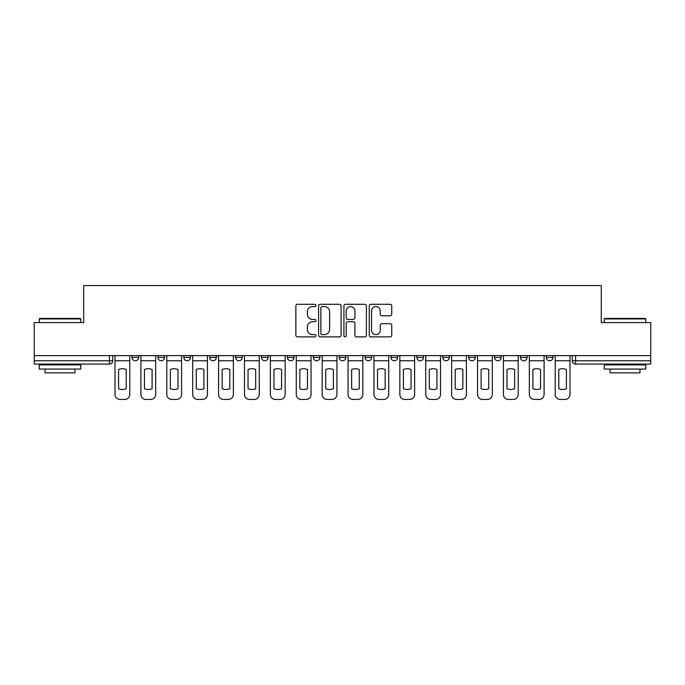 <?xml version="1.0" encoding="UTF-8"?>
<svg xmlns="http://www.w3.org/2000/svg" width="685" height="685" viewBox="0 0 685 685"><rect width="100%" height="100%" fill="white"/><g stroke="black" fill="none" stroke-linecap="round" stroke-linejoin="round"><path stroke-width="1.03" d="M315.939 305.433A1.139 1.139 0 0 0 314.8 304.294L297.487 304.294A1.627 1.627 0 0 0 295.86 305.921L295.86 335.256A1.627 1.627 0 0 0 297.487 336.883L314.8 336.883A1.139 1.139 0 0 0 315.939 335.744A1.139 1.139 0 0 0 314.8 334.605L312.557 334.605A5.215 5.215 0 0 1 307.351 329.391L307.351 326.942A5.215 5.215 0 0 1 312.557 321.727L314.8 321.727A1.139 1.139 0 0 0 315.939 320.589A1.139 1.139 0 0 0 314.8 319.45L312.557 319.45A5.215 5.215 0 0 1 307.351 314.235L307.351 311.786A5.215 5.215 0 0 1 312.557 306.58L314.8 306.58A1.139 1.139 0 0 0 315.939 305.433M416.865 355.618L416.865 357.442L423.501 357.442A3.322 3.322 0 0 1 420.188 360.755A3.322 3.322 0 0 1 416.865 357.442L416.865 355.618M339.178 355.618L339.178 357.442L345.822 357.442A3.322 3.322 0 0 1 342.5 360.755A3.322 3.322 0 0 1 339.178 357.442L339.178 355.618M287.392 355.618L287.392 357.442L294.028 357.442A3.322 3.322 0 0 1 290.714 360.755A3.322 3.322 0 0 1 287.392 357.442L287.392 355.618M261.499 355.618L261.499 357.442L268.135 357.442A3.322 3.322 0 0 1 264.812 360.755A3.322 3.322 0 0 1 261.499 357.442L261.499 355.618M209.704 355.618L209.704 357.442L216.349 357.442A3.322 3.322 0 0 1 213.026 360.755A3.322 3.322 0 0 1 209.704 357.442L209.704 355.618M390.116 315.785A1.627 1.627 0 0 0 391.743 314.15L391.743 305.921A1.627 1.627 0 0 0 390.116 304.294L370.893 304.294A1.627 1.627 0 0 0 369.258 305.921L369.258 335.256A1.627 1.627 0 0 0 370.893 336.883L390.116 336.883A1.627 1.627 0 0 0 391.743 335.256L391.743 325.315A1.627 1.627 0 0 0 390.116 323.688L381.887 323.688A1.627 1.627 0 0 0 380.261 325.315L380.261 330.238A4.358 4.358 0 0 1 375.902 334.605A4.358 4.358 0 0 1 371.544 330.238L371.544 310.939A4.358 4.358 0 0 1 375.902 306.58A4.358 4.358 0 0 1 380.261 310.939L380.261 314.15A1.627 1.627 0 0 0 381.887 315.785L390.116 315.785M34.25 355.618L34.25 322.584L83.716 322.584L83.716 285.568L601.284 285.568L601.284 322.584L650.75 322.584L650.75 355.618L34.25 355.618L34.25 360.755L112.768 360.755L112.768 355.618L112.768 360.755A3.322 3.322 0 0 1 109.446 364.077L34.25 364.077L34.25 360.755M341.07 305.921A1.627 1.627 0 0 0 339.443 304.294L320.22 304.294A1.627 1.627 0 0 0 318.593 305.921L318.593 335.256A1.627 1.627 0 0 0 320.22 336.883L339.443 336.883A1.627 1.627 0 0 0 341.07 335.256L341.07 305.921M345.557 304.294L364.78 304.294A1.627 1.627 0 0 1 366.406 305.921L366.406 335.256A1.627 1.627 0 0 1 364.78 336.883L356.551 336.883A1.627 1.627 0 0 1 354.924 335.256L354.924 323.363A1.627 1.627 0 0 0 353.297 321.727L347.834 321.727A1.627 1.627 0 0 0 346.208 323.363L346.208 335.744A1.139 1.139 0 0 1 345.069 336.883A1.139 1.139 0 0 1 343.93 335.744L343.93 305.921A1.627 1.627 0 0 1 345.557 304.294M572.232 355.618L572.232 360.755L650.75 360.755L650.75 364.077L575.554 364.077A3.322 3.322 0 0 1 572.232 360.755M650.75 355.618L650.75 360.755M552.983 355.618L552.983 357.442A3.322 3.322 0 0 1 549.661 360.755A3.322 3.322 0 0 1 546.339 357.442L552.983 357.442M546.339 355.618L546.339 357.442M527.082 355.618L527.082 357.442A3.322 3.322 0 0 1 523.768 360.755A3.322 3.322 0 0 1 520.446 357.442L527.082 357.442M520.446 355.618L520.446 357.442M501.189 355.618L501.189 357.442A3.322 3.322 0 0 1 497.867 360.755A3.322 3.322 0 0 1 494.553 357.442L501.189 357.442M494.553 355.618L494.553 357.442M475.296 355.618L475.296 357.442A3.322 3.322 0 0 1 471.974 360.755A3.322 3.322 0 0 1 468.651 357.442A3.322 3.322 0 0 0 471.974 360.755M468.651 355.618L468.651 357.442L475.296 357.442M449.403 355.618L449.403 357.442A3.322 3.322 0 0 1 446.081 360.755A3.322 3.322 0 0 1 442.758 357.442A3.322 3.322 0 0 0 446.081 360.755M442.758 355.618L442.758 357.442L449.403 357.442M423.501 355.618L423.501 357.442A3.322 3.322 0 0 1 420.188 360.755M397.608 355.618L397.608 357.442A3.322 3.322 0 0 1 394.286 360.755A3.322 3.322 0 0 1 390.972 357.442L397.608 357.442M390.972 355.618L390.972 357.442M371.715 355.618L371.715 357.442A3.322 3.322 0 0 1 368.393 360.755A3.322 3.322 0 0 1 365.079 357.442L371.715 357.442L371.715 355.618M365.079 355.618L365.079 357.442M345.822 355.618L345.822 357.442M319.921 355.618L319.921 357.442A3.322 3.322 0 0 1 316.607 360.755A3.322 3.322 0 0 1 313.285 357.442L319.921 357.442L319.921 355.618M313.285 355.618L313.285 357.442M294.028 355.618L294.028 357.442L294.028 355.618M268.135 357.442L268.135 355.618L268.135 357.442A3.322 3.322 0 0 1 264.812 360.755M242.242 355.618L242.242 357.442A3.322 3.322 0 0 1 238.919 360.755A3.322 3.322 0 0 1 235.597 357.442A3.322 3.322 0 0 0 238.919 360.755A3.322 3.322 0 0 0 242.242 357.442L242.242 355.618M235.597 355.618L235.597 357.442L242.242 357.442M216.349 355.618L216.349 357.442M190.447 355.618L190.447 357.442A3.322 3.322 0 0 1 187.133 360.755A3.322 3.322 0 0 1 183.811 357.442A3.322 3.322 0 0 0 187.133 360.755A3.322 3.322 0 0 0 190.447 357.442L183.811 357.442L183.811 355.618M157.918 355.618L157.918 357.442L164.554 357.442L164.554 355.618L164.554 357.442A3.322 3.322 0 0 1 161.232 360.755A3.322 3.322 0 0 1 157.918 357.442A3.322 3.322 0 0 0 161.232 360.755M132.017 355.618L132.017 357.442L138.661 357.442L138.661 355.618L138.661 357.442A3.322 3.322 0 0 1 135.339 360.755A3.322 3.322 0 0 1 132.017 357.442A3.322 3.322 0 0 0 135.339 360.755M109.446 355.618L109.446 364.077A3.322 3.322 0 0 0 112.768 360.755M322.01 306.58A1.139 1.139 0 0 0 320.871 307.719L320.871 333.458A1.139 1.139 0 0 0 322.01 334.605L324.373 334.605A5.215 5.215 0 0 0 329.588 329.391L329.588 311.786A5.215 5.215 0 0 0 324.373 306.58L322.01 306.58M354.924 311.016A4.358 4.358 0 0 0 350.566 306.657A4.358 4.358 0 0 0 346.208 311.016L346.208 317.823A1.627 1.627 0 0 0 347.834 319.45L353.297 319.45A1.627 1.627 0 0 0 354.924 317.823L354.924 311.016M115.003 360.755L115.003 394.457A4.983 4.983 149.7 0 0 119.986 399.432L124.798 399.432A4.983 4.983 -30.3 0 0 129.782 394.457L129.782 360.755L115.003 360.755L115.003 355.618M129.782 360.755L129.782 355.618M126.211 388.746L126.211 369.463A10.292 10.292 149.7 0 0 118.573 369.463L118.573 388.746A10.292 10.292 -30.3 0 0 126.211 388.746M140.904 360.755L140.904 394.457A4.983 4.983 149.7 0 0 145.879 399.432L150.691 399.432A4.983 4.983 -30.3 0 0 155.675 394.457L155.675 360.755L140.904 360.755L140.904 355.618M155.675 360.755L155.675 355.618M152.104 388.746L152.104 369.463A10.292 10.292 149.7 0 0 144.466 369.463L144.466 388.746A10.292 10.292 -30.3 0 0 152.104 388.746M166.798 360.755L166.798 394.457A4.983 4.983 149.7 0 0 171.772 399.432L176.593 399.432A4.983 4.983 -30.3 0 0 181.568 394.457L181.568 360.755L166.798 360.755L166.798 355.618M181.568 360.755L181.568 355.618M177.997 388.746L177.997 369.463A10.292 10.292 149.7 0 0 170.368 369.463L170.368 388.746A10.292 10.292 -30.3 0 0 177.997 388.746M192.69 360.755L192.69 394.457A4.983 4.983 149.7 0 0 197.674 399.432L202.486 399.432A4.983 4.983 -30.3 0 0 207.461 394.457L207.461 360.755L192.69 360.755L192.69 355.618M207.461 360.755L207.461 355.618M203.899 388.746L203.899 369.463A10.292 10.292 149.7 0 0 196.261 369.463L196.261 388.746A10.292 10.292 -30.3 0 0 203.899 388.746M218.583 360.755L218.583 394.457A4.983 4.983 149.7 0 0 223.567 399.432L228.379 399.432A4.983 4.983 -30.3 0 0 233.362 394.457L233.362 360.755L218.583 360.755L218.583 355.618M233.362 360.755L233.362 355.618M229.792 388.746L229.792 369.463A10.292 10.292 149.7 0 0 222.154 369.463L222.154 388.746A10.292 10.292 -30.3 0 0 229.792 388.746M244.485 360.755L244.485 394.457A4.983 4.983 149.7 0 0 249.46 399.432L254.272 399.432A4.983 4.983 -30.3 0 0 259.255 394.457L259.255 360.755L244.485 360.755L244.485 355.618M259.255 360.755L259.255 355.618M255.685 388.746L255.685 369.463A10.292 10.292 149.7 0 0 248.047 369.463L248.047 388.746A10.292 10.292 -30.3 0 0 255.685 388.746M39.233 318.927L39.73 318.431L80.231 318.431L80.727 318.927L39.233 318.927L39.233 322.584M80.727 369.061L39.233 369.061L39.233 364.908L80.727 364.908L80.727 369.061M74.922 369.061L74.922 372.88L45.039 372.88L45.039 369.061M604.273 318.927L604.769 318.431L645.27 318.431L645.767 318.927L604.273 318.927L604.273 322.584M645.767 369.061L604.273 369.061L604.273 364.908L645.767 364.908L645.767 369.061M639.961 369.061L639.961 372.88L610.078 372.88L610.078 369.061M270.378 360.755L270.378 394.457A4.983 4.983 149.7 0 0 275.353 399.432L280.174 399.432A4.983 4.983 -30.3 0 0 285.148 394.457L285.148 360.755L270.378 360.755L270.378 355.618M285.148 360.755L285.148 355.618M281.578 388.746L281.578 369.463A10.292 10.292 149.7 0 0 273.949 369.463L273.949 388.746A10.292 10.292 -30.3 0 0 281.578 388.746M296.271 360.755L296.271 394.457A4.983 4.983 149.7 0 0 301.254 399.432L306.067 399.432A4.983 4.983 -30.3 0 0 311.041 394.457L311.041 360.755L296.271 360.755L296.271 355.618M311.041 360.755L311.041 355.618M307.479 388.746L307.479 369.463A10.292 10.292 149.7 0 0 299.842 369.463L299.842 388.746A10.292 10.292 -30.3 0 0 307.479 388.746M322.164 360.755L322.164 394.457A4.983 4.983 149.7 0 0 327.147 399.432L331.96 399.432A4.983 4.983 -30.3 0 0 336.943 394.457L336.943 360.755L322.164 360.755L322.164 355.618M336.943 360.755L336.943 355.618M333.372 388.746L333.372 369.463A10.292 10.292 149.7 0 0 325.735 369.463L325.735 388.746A10.292 10.292 -30.3 0 0 333.372 388.746M348.057 360.755L348.057 394.457A4.983 4.983 149.7 0 0 353.04 399.432L357.853 399.432A4.983 4.983 -30.3 0 0 362.836 394.457L362.836 360.755L348.057 360.755L348.057 355.618M362.836 360.755L362.836 355.618M359.265 388.746L359.265 369.463A10.292 10.292 149.7 0 0 351.628 369.463L351.628 388.746A10.292 10.292 -30.3 0 0 359.265 388.746M373.959 360.755L373.959 394.457A4.983 4.983 149.7 0 0 378.933 399.432L383.746 399.432A4.983 4.983 -30.3 0 0 388.729 394.457L388.729 360.755L373.959 360.755L373.959 355.618M388.729 360.755L388.729 355.618M385.158 388.746L385.158 369.463A10.292 10.292 149.7 0 0 377.521 369.463L377.521 388.746A10.292 10.292 -30.3 0 0 385.158 388.746M399.852 360.755L399.852 394.457A4.983 4.983 149.7 0 0 404.826 399.432L409.647 399.432A4.983 4.983 -30.3 0 0 414.622 394.457L414.622 360.755L399.852 360.755L399.852 355.618M414.622 360.755L414.622 355.618M411.051 388.746L411.051 369.463A10.292 10.292 149.7 0 0 403.422 369.463L403.422 388.746A10.292 10.292 -30.3 0 0 411.051 388.746M425.745 360.755L425.745 394.457A4.983 4.983 149.7 0 0 430.728 399.432L435.54 399.432A4.983 4.983 -30.3 0 0 440.515 394.457L440.515 360.755L425.745 360.755L425.745 355.618M440.515 360.755L440.515 355.618M436.953 388.746L436.953 369.463A10.292 10.292 149.7 0 0 429.315 369.463L429.315 388.746A10.292 10.292 -30.3 0 0 436.953 388.746M451.638 360.755L451.638 394.457A4.983 4.983 149.7 0 0 456.621 399.432L461.433 399.432A4.983 4.983 -30.3 0 0 466.416 394.457L466.416 360.755L451.638 360.755L451.638 355.618M466.416 360.755L466.416 355.618M462.846 388.746L462.846 369.463A10.292 10.292 149.7 0 0 455.208 369.463L455.208 388.746A10.292 10.292 -30.3 0 0 462.846 388.746M477.539 360.755L477.539 394.457A4.983 4.983 149.7 0 0 482.514 399.432L487.326 399.432A4.983 4.983 -30.3 0 0 492.31 394.457L492.31 360.755L477.539 360.755L477.539 355.618M492.31 360.755L492.31 355.618M488.739 388.746L488.739 369.463A10.292 10.292 149.7 0 0 481.101 369.463L481.101 388.746A10.292 10.292 -30.3 0 0 488.739 388.746M503.432 360.755L503.432 394.457A4.983 4.983 149.7 0 0 508.407 399.432L513.228 399.432A4.983 4.983 -30.3 0 0 518.202 394.457L518.202 360.755L503.432 360.755L503.432 355.618M518.202 360.755L518.202 355.618M514.632 388.746L514.632 369.463A10.292 10.292 149.7 0 0 507.003 369.463L507.003 388.746A10.292 10.292 -30.3 0 0 514.632 388.746M529.325 360.755L529.325 394.457A4.983 4.983 149.7 0 0 534.309 399.432L539.121 399.432A4.983 4.983 -30.3 0 0 544.096 394.457L544.096 360.755L529.325 360.755L529.325 355.618M544.096 360.755L544.096 355.618M540.534 388.746L540.534 369.463A10.292 10.292 149.7 0 0 532.896 369.463L532.896 388.746A10.292 10.292 -30.3 0 0 540.534 388.746M555.218 360.755L555.218 394.457A4.983 4.983 149.7 0 0 560.202 399.432L565.014 399.432A4.983 4.983 -30.3 0 0 569.997 394.457L569.997 360.755L555.218 360.755L555.218 355.618M569.997 360.755L569.997 355.618M566.426 388.746L566.426 369.463A10.292 10.292 149.7 0 0 558.789 369.463L558.789 388.746A10.292 10.292 -30.3 0 0 566.426 388.746M575.554 355.618L575.554 364.077M80.727 322.584L80.727 318.927M71.266 364.908L71.266 364.077M48.695 364.908L48.695 364.077M645.767 322.584L645.767 318.927M636.305 364.908L636.305 364.077M613.734 364.908L613.734 364.077"/></g></svg>
